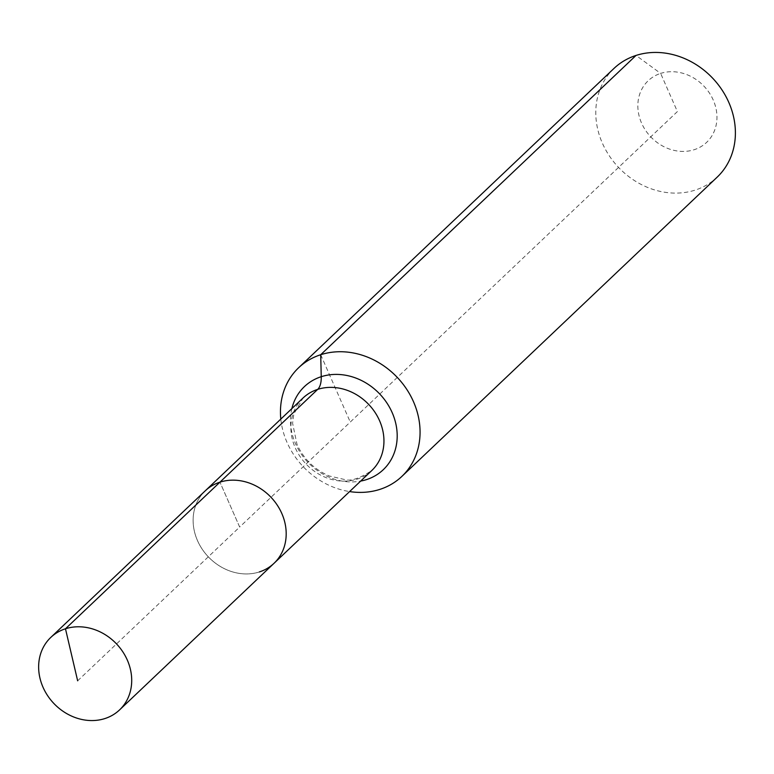 <?xml version="1.0" encoding="UTF-8"?>
<svg xmlns="http://www.w3.org/2000/svg" width="774" height="774" viewBox="0 0 774 774"><rect width="100%" height="100%" fill="white"/><g stroke="black" fill="none" stroke-linecap="round" stroke-linejoin="round"><path stroke-width="0.58" stroke-dasharray="3.87 2.9" d="M259.367 571.938A49.962 43.228 -133.5 0 1 202.169 549.124A49.962 43.228 -133.5 0 1 205.265 490.803A49.962 43.228 -133.5 0 0 202.169 549.124A49.962 43.228 -133.5 0 0 259.367 571.938A49.962 43.228 -133.5 0 0 274.054 563.279M77.652 680.81L239.659 527.046L219.951 482.154L239.659 527.046L677.395 111.562L660.648 73.404A42.473 36.746 -133.5 0 0 641.559 123.076A42.473 36.746 -133.5 0 0 694.152 149.721A42.473 36.746 -133.5 0 0 713.241 100.049A42.473 36.746 -133.5 0 0 660.648 73.404L636.025 55.438M613.995 68.422A74.943 64.842 -133.5 0 0 609.361 155.893A74.943 64.842 -133.5 0 0 695.139 190.114A74.943 64.842 -133.5 0 0 717.179 177.14M280.817 419.092A74.943 64.842 -133.5 0 0 349.606 491.577M320.707 354.724L350.264 422.062M303.011 398.02A49.962 43.228 -133.5 0 0 295.252 447.807A49.962 43.228 -133.5 0 0 357.114 479.154A49.962 43.228 -133.5 0 0 371.81 470.505C359.639 478.467 350.603 481.476 344.682 479.532L329.501 476.039C314.757 469.837 303.94 459.34 297.042 444.537L292.591 423.243L293.81 414.061L303.011 398.02M291.866 408.604A57.276 49.555 -133.5 0 0 295.504 443.696A57.276 49.555 -133.5 0 0 360.655 481.089"/><path stroke-width="1.16" d="M259.367 571.938A49.962 43.228 -133.5 0 0 274.054 563.279A49.962 43.228 -133.5 0 0 277.14 504.967A49.962 43.228 -133.5 0 0 219.951 482.154L65.471 628.778A49.962 43.228 -133.5 0 0 50.784 637.428A49.962 43.228 -133.5 0 0 47.688 695.749A49.962 43.228 -133.5 0 0 104.887 718.562A49.962 43.228 -133.5 0 0 119.573 709.903A49.962 43.228 -133.5 0 0 122.66 651.592A49.962 43.228 -133.5 0 0 65.471 628.778L77.652 680.81M349.606 491.577A74.943 64.842 -133.5 0 0 379.821 489.4A74.943 64.842 -133.5 0 0 401.851 476.426A74.943 64.842 -133.5 0 0 406.485 388.945A74.943 64.842 -133.5 0 0 320.707 354.724L321.249 376.696A24.981 11.571 -107.8 0 1 317.708 389.37A49.962 43.228 -133.5 0 1 379.57 420.717A49.962 43.228 -133.5 0 1 371.81 470.505L274.054 563.279A49.962 43.228 -133.5 0 0 277.14 504.967A49.962 43.228 -133.5 0 0 219.951 482.154A49.962 43.228 -133.5 0 0 205.265 490.803L50.784 637.428M401.851 476.426L717.179 177.14A74.943 64.842 -133.5 0 0 721.813 89.658A74.943 64.842 -133.5 0 0 636.025 55.438A74.943 64.842 -133.5 0 0 613.995 68.422L298.667 367.708A74.943 64.842 -133.5 0 0 280.817 419.092M219.951 482.154A49.962 43.228 -133.5 0 0 205.265 490.803L303.011 398.02A49.962 43.228 -133.5 0 1 317.708 389.37L219.951 482.154M636.025 55.438L320.707 354.724A74.943 64.842 -133.5 0 0 298.667 367.708M360.655 481.089A57.276 49.555 -133.5 0 0 366.431 479.628A57.276 49.555 -133.5 0 0 392.176 412.629A57.276 49.555 -133.5 0 0 321.249 376.696A57.276 49.555 -133.5 0 0 291.866 408.604M274.054 563.279L119.573 709.903"/></g></svg>
